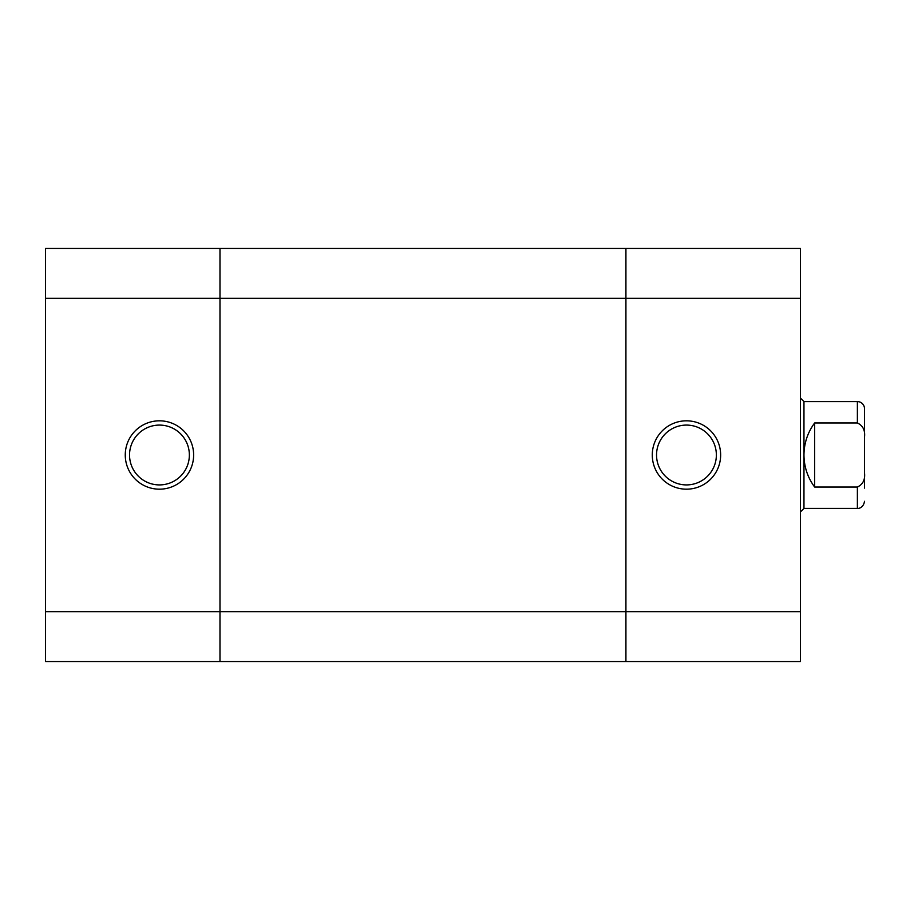 <?xml version="1.0" encoding="UTF-8"?>
<svg xmlns="http://www.w3.org/2000/svg" width="910" height="910" viewBox="0 0 910 910"><rect width="100%" height="100%" fill="white"/><g stroke="black" fill="none" stroke-linecap="round" stroke-linejoin="round"><path stroke-width="1.36" d="M686.458 420.818A34.182 34.182 0 0 1 720.64 455A34.182 34.182 0 0 1 686.458 489.182A34.182 34.182 0 0 1 652.277 455A34.182 34.182 0 0 1 686.458 420.818M686.458 484.916A29.916 29.916 0 0 0 716.363 455A29.916 29.916 0 0 0 686.458 425.084A29.916 29.916 0 0 0 656.542 455A29.916 29.916 0 0 0 686.458 484.916M800.402 611.679L800.402 661.536L625.921 661.536L625.921 611.679L625.921 661.536L45.5 661.536L45.5 611.679L219.981 611.679L219.981 661.536L219.981 298.321L219.981 611.679L800.402 611.679L800.402 298.321L625.921 298.321L625.921 611.679L625.921 248.464L800.402 248.464L800.402 298.321M864.5 408.704L864.5 437.198C865.296 430.373 862.919 425.63 857.379 422.957L857.379 401.583A7.121 7.121 0 0 1 864.5 408.704M803.962 508.417L857.379 508.417L857.379 487.043L814.643 487.043C807.636 477.511 804.076 466.83 803.962 455L803.962 508.417L800.402 511.977M857.379 422.957L814.643 422.957C807.636 432.489 804.076 443.17 803.962 455L803.962 401.583L800.402 398.023M864.5 488.113L864.5 437.198M857.379 487.043C862.919 484.382 865.296 479.638 864.5 472.802M814.643 422.957L814.643 487.043M45.5 298.321L45.5 248.464L625.921 248.464L625.921 298.321L45.5 298.321L45.5 611.679M219.981 248.464L219.981 298.321L219.981 248.464M159.443 489.182A34.182 34.182 0 0 1 125.261 455A34.182 34.182 0 0 1 159.443 420.818A34.182 34.182 0 0 1 193.637 455A34.182 34.182 0 0 1 159.443 489.182M159.443 425.084A29.916 29.916 0 0 0 129.538 455A29.916 29.916 0 0 0 159.443 484.916A29.916 29.916 0 0 0 189.36 455A29.916 29.916 0 0 0 159.443 425.084M803.962 401.583L857.379 401.583M857.379 508.417C857.413 508.724 863.408 508.485 864.5 501.296"/></g></svg>
